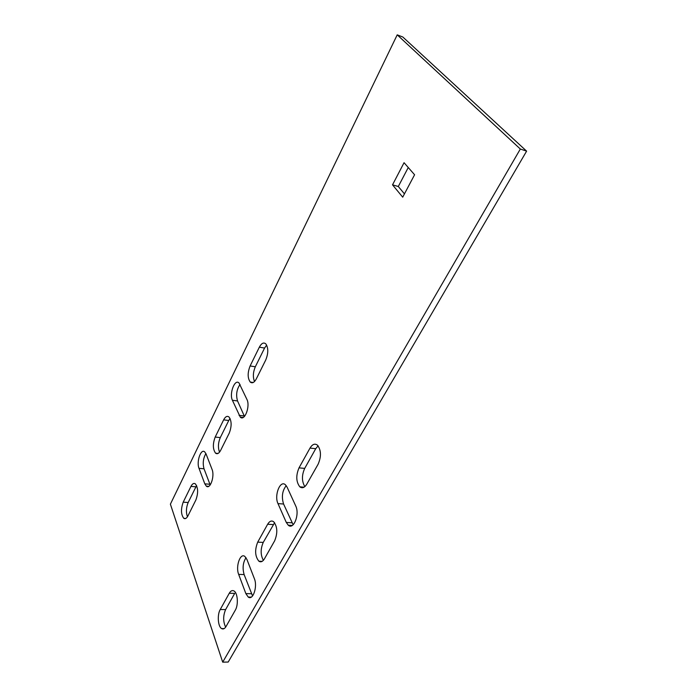 <?xml version="1.0" encoding="UTF-8"?>
<svg xmlns="http://www.w3.org/2000/svg" width="697" height="697" viewBox="0 0 697 697"><rect width="100%" height="100%" fill="white"/><g stroke="black" fill="none" stroke-linecap="round" stroke-linejoin="round"><path stroke-width="1.05" d="M287.112 487.168L295.694 505.891C299.91 514.142 293.681 530.225 288.279 525.216L286.293 522.436L277.981 503.6C274.008 495.523 280.15 479.754 285.404 484.763L287.112 487.168M397.22 34.85L170.39 504.175L222.7 662.15L520.328 149.027L397.22 34.85L402.805 37.002L526.61 151.144L228.198 662.045L222.7 662.15M226.072 626.455L235.325 610.145C238.54 604.909 237.721 593.034 234.053 591.012C232.328 590.019 230.733 590.768 229.269 593.26L220.235 609.518C217.081 614.728 217.943 626.708 221.646 628.589C223.232 629.443 224.704 628.738 226.072 626.455M264.451 558.802L274.644 540.837C277.798 533.013 277.467 526.644 273.651 521.731C271.516 520.293 269.521 521.129 267.657 524.249L257.707 542.135C254.614 550.02 255.015 556.38 258.892 561.216C260.861 562.462 262.717 561.66 264.451 558.802M223.632 419.864L215.199 437.045C212.637 443.919 212.777 449.312 215.6 453.198C217.316 454.374 218.98 453.451 220.609 450.428L229.235 433.151C231.831 426.303 231.744 420.901 228.965 416.963C227.135 415.647 225.358 416.614 223.632 419.864L228.755 420.491L220.278 437.611C218.117 442.83 217.873 447.674 219.538 452.153M190.943 486.401L183.206 502.162C180.741 509.124 180.932 514.517 183.799 518.333C185.236 519.204 186.613 518.394 187.937 515.902L195.848 500.054C198.357 493.119 198.192 487.708 195.352 483.849C193.818 482.873 192.355 483.718 190.943 486.401L195.944 486.811L188.164 502.528C186.143 507.477 185.899 512.234 187.432 516.799M306.828 484.11L318.12 464.211C321.387 456.622 321.204 450.306 317.571 445.261C314.939 443.205 312.422 444.146 310.017 448.075L299.022 467.853C295.807 475.537 296.077 481.862 299.823 486.82C302.254 488.614 304.589 487.708 306.828 484.11M404.051 162.706L392.524 184.844L402.709 197.164L414.584 174.755L404.051 162.706M259.345 347.176L250.11 365.969C247.479 372.738 247.522 378.105 250.249 382.052C252.27 383.62 254.292 382.566 256.313 378.889L265.757 359.957C268.441 353.231 268.45 347.864 265.792 343.856C263.623 342.122 261.48 343.229 259.345 347.176L264.581 348.056L255.32 366.779C253.028 372.233 252.758 377.147 254.518 381.512M199.002 468.323L204.796 483.831L206.338 486.166C210.233 489.738 214.929 475.99 212.036 469.36L206.059 453.939L204.691 451.856C200.884 448.31 196.258 461.806 199.002 468.323L204.021 468.793L210.189 484.955M232.397 400.261L240.291 417.128C244.603 421.624 250.45 406.273 246.947 399.477L239.019 382.975C234.811 378.541 229.086 393.613 232.397 400.261L237.546 400.958L244.473 416.423M254.361 578.632C257.768 586.534 252.976 600.823 248.237 597.059L245.858 593.609L238.67 574.389C235.438 566.635 240.212 552.616 244.839 556.424L246.947 559.491L254.361 578.632M293.149 524.763L283.583 504.027C281.388 496.891 282.268 490.766 286.223 485.643M229.269 593.26L234.697 593.382L225.628 609.579C223.023 615.739 223.031 621.593 225.645 627.134M274.601 522.706L263.239 542.423C260.425 548.966 260.469 554.943 263.361 560.344M230.054 418.461L228.755 420.491M196.632 485.617L195.944 486.811M318.093 445.819L315.724 448.711L304.694 468.41C301.662 475.293 301.714 481.357 304.842 486.619M408.259 167.515L398.301 186.5L404.452 193.879M266.663 345.093L264.581 348.056M205.903 453.564C203.193 458.243 202.566 463.322 204.021 468.793M240.038 384.422C236.632 389.449 235.804 394.964 237.546 400.958M252.558 595.961L244.124 574.572C242.329 568.116 242.957 562.488 246.024 557.678M520.328 149.027L526.61 151.144M398.301 186.5L392.524 184.844M225.628 609.579L220.235 609.518M263.239 542.423L257.707 542.135M273.215 524.597L267.657 524.249M220.278 437.611L215.199 437.045M188.164 502.528L183.206 502.162M304.694 468.41L299.022 467.853M315.724 448.711L310.017 448.075M255.32 366.779L250.11 365.969M209.884 484.267L204.796 483.831M244.246 415.97L239.036 415.307M251.39 593.731L245.858 593.609M244.124 574.572L238.67 574.389M291.965 522.811L286.293 522.436M283.583 504.027L277.981 503.6M224.155 628.598L221.646 628.589M262.168 561.355L258.892 561.216M218.048 453.451L215.6 453.198M185.785 518.455L183.799 518.333M304.049 487.186L299.823 486.82M253.22 382.487L250.249 382.052M208.647 486.358L206.338 486.166M243.122 417.486L240.291 417.128M251.26 597.12L248.237 597.059M292.226 525.468L288.279 525.216"/></g></svg>
